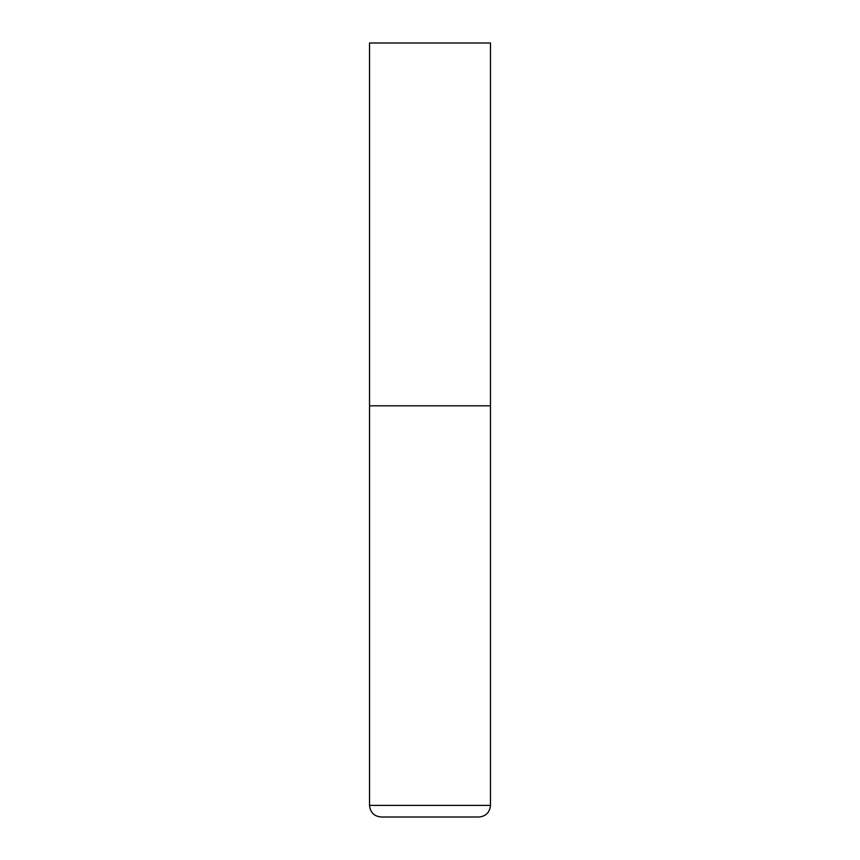 <?xml version="1.0" encoding="UTF-8"?>
<svg xmlns="http://www.w3.org/2000/svg" width="860" height="860" viewBox="0 0 860 860"><rect width="100%" height="100%" fill="white"/><g stroke="black" fill="none" stroke-linecap="round" stroke-linejoin="round"><path stroke-width="0.64" stroke-dasharray="4.3 3.22" d="M430 405.812L490.469 405.812L430 405.812M381.141 817L478.859 817M490.469 43L369.531 43M369.531 805.39L490.469 805.39"/><path stroke-width="1.29" d="M490.469 805.39L490.469 405.812L369.531 405.812L490.469 405.812L490.469 43L369.531 43L369.531 805.39C370.219 812.442 374.089 816.312 381.141 817L478.859 817C485.911 816.312 489.781 812.442 490.469 805.39L369.531 805.39"/></g></svg>
